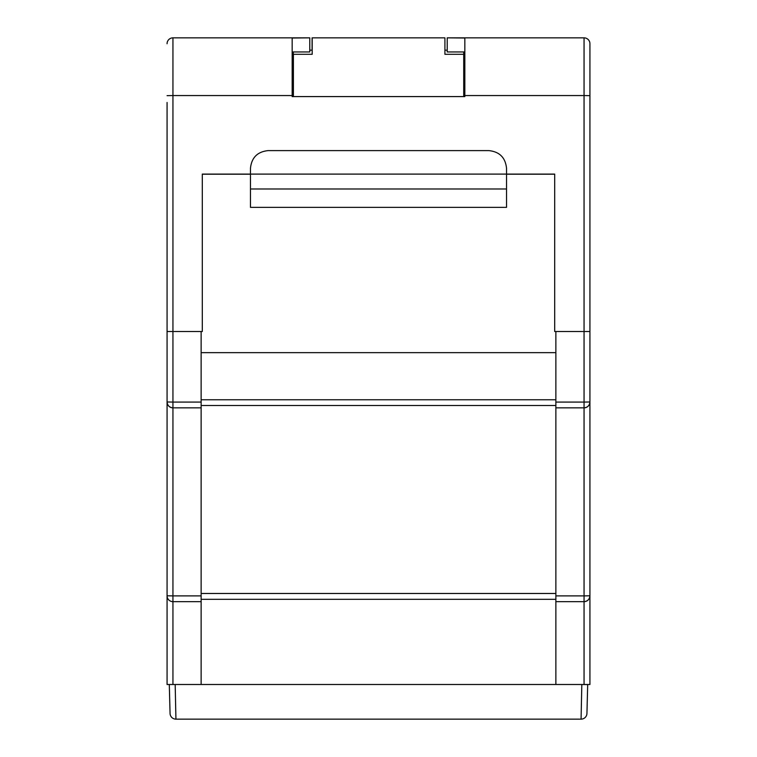 <?xml version="1.0" encoding="UTF-8"?>
<svg xmlns="http://www.w3.org/2000/svg" width="757" height="757" viewBox="0 0 757 757"><rect width="100%" height="100%" fill="white"/><g stroke="black" fill="none" stroke-linecap="round" stroke-linejoin="round"><path stroke-width="1.14" d="M555.865 684.498L555.865 331.5L589.93 331.5L589.93 684.498L167.07 684.498L167.07 331.5L172.946 331.5L167.07 331.5L172.946 331.5L172.946 402.071L201.135 402.071L201.135 331.5L172.946 331.5L172.946 95.552L292.164 95.552L292.164 96.584L293.394 96.584L292.164 96.584M584.054 684.498L584.054 601.664L555.865 601.664M555.865 595.891L584.054 595.891L584.054 407.853L555.865 407.853M589.93 331.5L584.054 331.5L589.93 331.5L589.93 43.726A5.876 5.876 0 0 0 584.054 37.85L447.217 37.85L464.836 38.03L464.836 96.584L463.719 96.584L464.836 96.584M201.135 352.648L555.865 352.648M201.135 405.515L555.865 405.515M201.135 599.317L555.865 599.317M175.179 684.527L175.927 719.15L581.073 719.15L581.821 684.498L169.303 684.498L170.06 713.435A5.876 5.876 0 0 0 175.927 719.15M250.472 174.205L202.308 174.205M506.528 174.205L554.692 174.205M555.865 331.5L554.692 331.5L554.692 174.101L506.528 174.101L506.528 207.352L250.472 207.352L250.472 168.234C251.589 157.607 257.465 151.731 268.092 150.615L488.908 150.615C499.535 151.731 505.411 157.607 506.528 168.234L506.528 174.101L202.308 174.101L202.308 331.5L201.135 331.5M586.94 713.435L587.697 684.498L586.94 713.435A5.876 5.876 0 0 1 581.073 719.15M506.528 188.995L250.472 188.995M167.07 102.45L167.07 401.976C167.448 405.515 169.398 407.474 172.946 407.853L172.946 595.891L201.135 595.891L201.135 407.853L172.946 407.853A5.876 5.876 0 0 1 167.07 401.976L167.07 595.787A5.876 5.876 0 0 0 172.946 601.664L172.946 684.498M201.135 595.891L201.135 601.664L172.946 601.664A5.876 5.876 0 0 1 167.07 595.787L172.946 595.891L172.946 601.664M201.135 684.498L201.135 601.664M201.135 402.071L201.135 407.853M584.054 601.664C587.602 601.285 589.552 599.326 589.93 595.787A5.876 5.876 0 0 1 584.054 601.664A5.876 5.876 0 0 0 589.93 595.787L584.054 595.891L584.054 601.664M555.865 402.071L584.054 402.071L584.054 407.853A5.876 5.876 0 0 0 589.93 401.976A5.876 5.876 0 0 1 584.054 407.853C587.602 407.474 589.552 405.515 589.93 401.976L584.054 402.071L584.054 95.552L464.836 95.552M167.07 43.726A5.876 5.876 0 0 1 172.946 37.85L309.783 37.85L292.164 38.03L292.164 95.552M589.93 208.166L589.93 102.45M205.828 174.205L250.472 174.101M506.528 174.101L551.172 174.205M464.836 51.949L447.217 51.949L447.217 38.03M292.164 51.949L309.783 51.949L309.783 38.03M293.394 92.42L293.281 96.584M293.281 51.949L293.281 92.42M312.187 37.85L312.187 54.296L293.394 54.296L293.394 96.584L463.719 96.584L463.719 54.296L444.917 54.296L444.917 37.85L312.083 37.85L312.083 50.17L309.783 50.17M463.719 51.949L463.719 54.296M444.917 50.17L447.217 50.17M554.692 174.101L551.172 174.101M205.828 174.101L202.308 174.101M201.135 399.772L555.865 399.772M201.135 593.479L555.865 593.479M587.697 684.574L581.821 684.527M172.946 407.853L172.946 402.071L167.07 401.976M172.946 37.85L172.946 95.552L167.07 95.656M589.93 95.656L584.054 95.552L584.054 37.85A5.876 5.876 0 0 1 589.93 43.726"/></g></svg>
